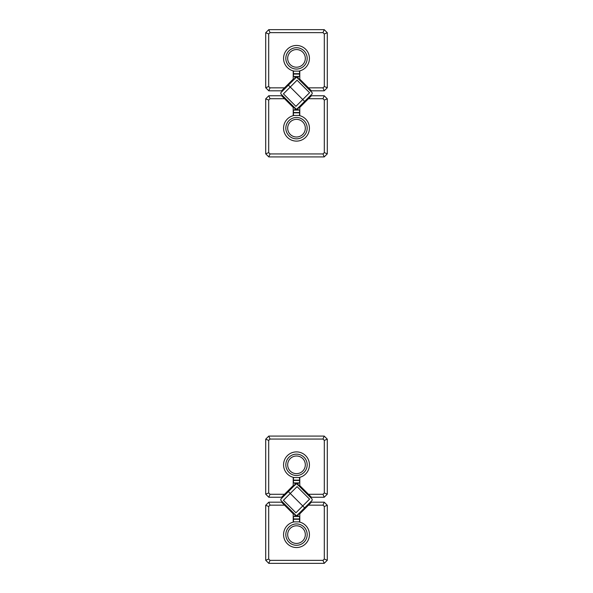 <?xml version="1.0" encoding="UTF-8"?>
<svg xmlns="http://www.w3.org/2000/svg" width="593" height="593" viewBox="0 0 593 593"><rect width="100%" height="100%" fill="white"/><g stroke="black" fill="none" stroke-linecap="round" stroke-linejoin="round"><path stroke-width="0.89" d="M308.479 87.846L322.977 87.846L324.312 86.511L324.312 33.964L322.977 32.63L270.023 32.63L268.688 33.964L268.688 86.511L270.023 87.846L284.521 87.846L281.549 90.818L268.792 90.818L265.708 87.742L265.708 32.726L268.792 29.65L324.208 29.65L327.292 32.726L327.292 87.742L324.208 90.818L311.451 90.818L299.784 79.151L299.784 71.523L298.798 71.116A12.935 12.935 0 0 0 309.338 56.854A12.935 12.935 0 0 0 295.729 45.476A12.935 12.935 0 0 0 294.202 71.116L293.216 71.523L293.216 79.151L294.032 79.492M284.521 87.846L293.216 79.151M322.977 87.846L324.208 90.818M324.312 86.511L327.292 87.742M324.208 29.65L322.977 32.63M327.292 32.726L324.312 33.964M268.792 90.818L270.023 87.846M265.708 87.742L268.688 86.511M265.708 32.726L268.688 33.964M270.023 32.63L268.792 29.65M294.202 71.116L298.798 71.116M285.826 58.388A10.674 10.674 0 0 0 301.837 67.632A10.674 10.674 0 0 0 301.837 49.145A10.674 10.674 0 0 0 285.826 58.388M287.672 58.388A8.828 8.828 0 0 1 300.91 50.746A8.828 8.828 0 0 1 300.91 66.031A8.828 8.828 0 0 1 287.672 58.388M265.708 153.839L265.708 98.823L268.792 95.747L281.549 95.747L293.216 107.415L293.216 115.042L294.202 115.45A12.935 12.935 0 0 0 283.662 129.711A12.935 12.935 0 0 0 297.271 141.09A12.935 12.935 0 0 0 298.798 115.45L299.784 115.042L299.784 107.415L311.451 95.747L324.208 95.747L327.292 98.823L327.292 153.839L324.208 156.915L268.792 156.915L265.708 153.839L268.688 152.609L270.023 153.943L322.977 153.943L324.312 152.609L324.312 100.061L322.977 98.72L308.479 98.72M284.521 98.72L270.023 98.72L268.688 100.061L268.688 152.609M270.023 98.72L268.792 95.747M268.688 100.061L265.708 98.823M268.792 156.915L270.023 153.943M324.208 95.747L322.977 98.72M327.292 98.823L324.312 100.061M327.292 153.839L324.312 152.609M322.977 153.943L324.208 156.915M298.798 115.45L294.202 115.45M307.174 128.177A10.674 10.674 0 0 0 291.163 118.934A10.674 10.674 0 0 0 291.163 137.42A10.674 10.674 0 0 0 307.174 128.177M305.328 128.177A8.828 8.828 0 0 1 292.09 135.827A8.828 8.828 0 0 1 292.09 120.535A8.828 8.828 0 0 1 305.328 128.177M308.479 494.28L322.977 494.28L324.312 492.939L324.312 440.391L322.977 439.057L270.023 439.057L268.688 440.391L268.688 492.939L270.023 494.28L284.521 494.28L281.549 497.253L268.792 497.253L265.708 494.177L265.708 439.161L268.792 436.085L324.208 436.085L327.292 439.161L327.292 494.177L324.208 497.253L311.451 497.253L299.784 485.585L299.784 477.958L298.798 477.55A12.935 12.935 0 0 0 307.293 457.7A12.935 12.935 0 0 0 285.707 457.7A12.935 12.935 0 0 0 294.202 477.55L298.798 477.55M284.521 494.28L293.216 485.585L293.216 477.958L294.202 477.55M270.023 439.057L268.792 436.085M268.688 440.391L265.708 439.161M268.688 492.939L265.708 494.177M268.792 497.253L270.023 494.28M322.977 494.28L324.208 497.253M324.312 492.939L327.292 494.177M324.312 440.391L327.292 439.161M324.208 436.085L322.977 439.057M298.398 475.327A10.674 10.674 0 0 0 307.1 463.556A10.674 10.674 0 0 0 295.863 454.164A10.674 10.674 0 0 0 285.826 464.823A10.674 10.674 0 0 0 298.398 475.327M287.672 464.823A8.828 8.828 0 0 1 300.91 457.173A8.828 8.828 0 0 1 300.91 472.465A8.828 8.828 0 0 1 287.672 464.823M284.521 505.154L270.023 505.154L268.688 506.489L268.688 559.036L270.023 560.37L322.977 560.37L324.312 559.036L324.312 506.489L322.977 505.154L308.479 505.154L311.451 502.182L324.208 502.182L327.292 505.258L327.292 560.274L324.208 563.35L268.792 563.35L265.708 560.274L265.708 505.258L268.792 502.182L281.549 502.182L293.216 513.849L293.216 521.477L294.202 521.884A12.935 12.935 0 0 0 285.707 541.735A12.935 12.935 0 0 0 307.293 541.735A12.935 12.935 0 0 0 298.798 521.884L294.202 521.884M308.479 505.154L299.784 513.849L299.784 521.477L298.798 521.884M322.977 560.37L324.208 563.35M324.312 559.036L327.292 560.274M324.312 506.489L327.292 505.258M324.208 502.182L322.977 505.154M270.023 505.154L268.792 502.182M268.688 506.489L265.708 505.258M268.688 559.036L265.708 560.274M268.792 563.35L270.023 560.37M294.602 524.108A10.674 10.674 0 0 0 285.9 535.879A10.674 10.674 0 0 0 297.137 545.271A10.674 10.674 0 0 0 307.174 534.612A10.674 10.674 0 0 0 294.602 524.108M305.328 534.612A8.828 8.828 0 0 1 292.09 542.254A8.828 8.828 0 0 1 292.09 526.969A8.828 8.828 0 0 1 305.328 534.612M294.854 516.547L294.854 515.532L298.146 515.562L297.293 515.176M295.707 515.176L294.854 515.532L298.146 515.532L298.146 516.547M294.854 515.176L294.854 514.331M294.854 485.104L294.854 484.251L295.707 484.251M297.293 484.251L298.146 483.873L294.854 483.873L294.854 484.251M294.854 483.895L298.146 483.895L294.854 483.873L294.854 482.887M298.146 483.873L298.146 482.887M298.146 484.251L297.471 484.429M298.146 485.104L298.146 484.429M297.471 514.998L298.146 514.998L298.146 514.331M280.823 500.299L295.922 515.391L297.078 515.391L304.632 507.845L290.251 493.465L304.632 507.845L312.177 500.299L312.177 499.136L297.078 484.044L295.922 484.044L288.368 491.59L290.251 493.465L288.368 491.59L280.823 499.136L280.823 500.299M290.251 493.465L283.432 500.292L295.929 512.789L309.568 499.143L297.071 486.645L290.251 493.465M298.094 485.348L299.547 485.348L298.968 485.926M282.713 502.182L282.127 502.768L282.127 501.604M294.906 514.087L293.453 514.087L294.032 513.508M310.287 497.253L310.873 496.667L310.873 497.831M282.127 497.831L282.127 496.667L282.713 497.253M298.968 513.508L299.784 513.849M310.873 501.604L310.873 502.768L310.287 502.182M294.032 485.926L293.453 485.348L294.906 485.348M298.094 514.087L299.547 514.087M294.854 110.113L294.854 109.105L298.146 109.105L297.293 108.749M295.707 108.749L294.854 109.105L298.146 109.127L294.854 109.127M294.854 108.749L294.854 107.896M294.854 78.669L294.854 77.824L295.707 77.824M297.293 77.824L298.146 77.438L294.854 77.438L294.854 77.824M298.146 76.453L298.146 77.438L294.854 77.438L294.854 76.453M298.146 77.824L297.471 78.002M298.146 78.669L298.146 78.002M297.471 108.571L298.146 108.571L298.146 107.896M298.146 110.113L298.146 109.127M280.823 93.864L295.922 108.956L297.078 108.956L304.632 101.41L290.251 87.038L304.632 101.41L312.177 93.864L312.177 92.701L297.078 77.609L295.922 77.609L288.368 85.155L290.251 87.038L288.368 85.155L280.823 92.701L280.823 93.864M290.251 87.038L283.432 93.857L295.929 106.355L309.568 92.708L297.071 80.211L290.251 87.038M298.094 78.913L299.547 78.913L298.968 79.492M282.713 95.747L282.127 96.333L282.127 95.169M294.906 107.652L293.453 107.652L294.032 107.074M310.287 90.818L310.873 90.232L310.873 91.396M282.127 91.396L282.127 90.232L282.713 90.818M298.968 107.074L299.784 107.415M310.873 95.169L310.873 96.333L310.287 95.747M298.094 107.652L299.547 107.652M294.906 78.913L293.453 78.913M299.576 73.695L293.424 73.695L293.424 76.453L299.576 76.453L299.576 71.523M293.424 73.695L293.424 71.523M299.576 480.13L293.424 480.13L293.424 482.887L299.576 482.887L299.576 477.958M293.424 480.13L293.424 477.958M293.424 521.477L293.424 519.253L299.576 519.253L299.576 521.477M299.576 519.253L299.576 516.547L293.424 516.547L293.424 518.934L299.576 518.934M293.424 115.042L293.424 112.826L299.576 112.826L299.576 115.042M299.576 112.826L299.576 110.113L293.424 110.113L293.424 112.507L299.576 112.507M298.146 515.539L294.854 515.539M294.854 514.998L295.529 514.998M295.529 484.429L294.854 484.429M294.854 108.571L295.529 108.571M295.529 78.002L294.854 78.002M294.854 77.461L298.146 77.461M293.424 74.066L299.576 74.066M293.424 480.493L299.576 480.493"/></g></svg>
